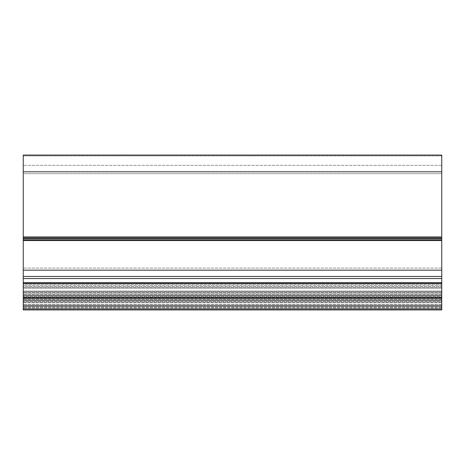 <?xml version="1.0" encoding="UTF-8"?>
<svg xmlns="http://www.w3.org/2000/svg" width="465" height="465" viewBox="0 0 465 465"><rect width="100%" height="100%" fill="white"/><g stroke="black" fill="none" stroke-linecap="round" stroke-linejoin="round"><path stroke-width="0.35" stroke-dasharray="2.33 1.74" d="M23.25 173.689L23.25 268.084L23.25 165.319L23.25 173.689L441.75 173.689L441.75 165.319L441.75 268.084L441.75 173.689L23.25 173.689M441.75 165.319L23.25 165.319L441.75 165.319M441.75 171.806L441.75 278.547L23.25 278.547L23.25 283.569L441.75 283.569L441.75 284.406L441.75 283.569L23.25 283.569L23.25 276.454L441.75 276.454L441.75 268.084L441.75 270.177L23.25 270.177L23.25 276.454L441.75 276.454L441.75 283.569L441.75 270.177L23.25 270.177L23.25 155.066L23.25 155.903L23.25 155.066L441.75 155.066L23.25 155.066L441.75 155.066L441.75 155.903L441.75 155.066L23.25 155.066L441.75 155.066L441.75 155.903L441.75 155.066L23.25 155.066L441.75 155.066L441.75 171.806L23.25 171.806M23.25 284.406L23.25 285.626L23.25 284.406L441.75 284.406L441.75 288.207L441.75 284.406L23.25 284.406M23.25 286.423L23.25 287.411L23.25 286.423L441.75 286.423L23.25 286.423M23.25 287.411L23.25 291.067L23.25 287.411L441.75 287.411L23.25 287.411M441.75 288.207L441.75 291.793L441.75 288.207L23.25 288.207L441.75 288.207M23.25 291.067L23.25 292.514L23.25 291.067L441.75 291.067L23.25 291.067M441.75 291.793L441.75 296.449L441.75 291.793L23.25 291.793L441.75 291.793M23.25 293.241L23.25 294.397L23.25 293.241L441.75 293.241L23.25 293.241M23.25 295.124L23.25 294.397L23.25 295.728L23.25 295.124L441.75 295.124L23.25 295.124M23.25 295.728L23.25 297.054L23.25 295.728L441.75 295.728L23.25 295.728M441.75 296.449L441.75 301.471L441.75 296.449L23.25 296.449L441.75 296.449M23.25 297.78L23.25 299.419L23.25 297.78L441.75 297.78L23.25 297.78M23.25 300.146L23.25 299.419L23.25 300.75L23.25 300.146L441.75 300.146L23.25 300.146M23.25 300.75L23.25 302.076L23.25 300.75L441.75 300.75L23.25 300.75M441.75 301.471L441.75 306.493L441.75 301.471L23.25 301.471L441.75 301.471M23.25 302.802L23.25 304.441L23.25 302.802L441.75 302.802L23.25 302.802M23.25 305.168L23.25 304.441L23.25 305.772L23.25 305.168L441.75 305.168L23.25 305.168M23.25 305.772L23.25 307.098L23.25 305.772L441.75 305.772L23.25 305.772M441.75 306.493L441.75 309.934L23.25 309.934L23.25 307.098L23.25 309.934L441.75 309.934L441.75 297.513L23.25 297.513L23.25 309.934L441.75 309.934L441.75 306.493L23.25 306.493L441.75 306.493M441.75 278.547L23.25 278.547L441.75 278.547L441.75 297.513M23.25 297.513L23.25 278.547M23.25 155.851L23.25 155.182L23.25 155.903L441.75 155.851L23.25 155.851M441.75 276.454L23.25 276.454M441.75 283.569L23.25 283.569L441.75 283.569M441.75 270.177L23.25 270.177M441.75 268.084L23.25 268.084L441.75 268.084M441.75 282.732L23.25 282.732L441.75 282.732M441.75 285.626L23.25 285.626L441.75 285.626M441.75 292.514L23.25 292.514L441.75 292.514M441.75 294.397L23.25 294.397L441.75 294.397M441.75 297.054L23.25 297.054L441.75 297.054M441.75 299.419L23.25 299.419L441.75 299.419M441.75 302.076L23.25 302.076L441.75 302.076M441.75 304.441L23.25 304.441L441.75 304.441M441.75 307.098L23.25 307.098L441.75 307.098M441.75 307.824L23.25 307.824L441.75 307.824M441.75 309.097L23.25 309.097L441.75 309.097M441.75 308.888L23.25 308.888M441.75 298.577L23.25 298.577M441.75 283.441L23.25 283.441M441.75 282.679L23.25 282.679M441.75 240.556L23.25 240.556M441.75 240.138L23.25 240.138M441.75 238.975L23.25 238.975M441.75 238.557L23.25 238.557M441.75 237.4L23.25 237.4M441.75 236.981L23.25 236.981M441.75 155.182L23.25 155.182L441.75 155.182M441.75 155.903L23.25 155.903"/><path stroke-width="0.7" d="M441.75 308.888L441.75 155.066L23.25 155.066L23.25 309.934L441.75 309.934L441.75 308.888L23.25 308.888M441.75 276.454L23.25 276.454M441.75 171.806L23.25 171.806M441.75 236.981L23.25 236.981M441.75 237.4L23.25 237.4M441.75 238.557L23.25 238.557M441.75 238.975L23.25 238.975M441.75 240.138L23.25 240.138M441.75 240.556L23.25 240.556M441.75 270.177L23.25 270.177M441.75 278.547L23.25 278.547M441.75 282.679L23.25 282.679M441.75 283.441L23.25 283.441M441.75 297.513L23.25 297.513M441.75 298.577L23.25 298.577"/></g></svg>

